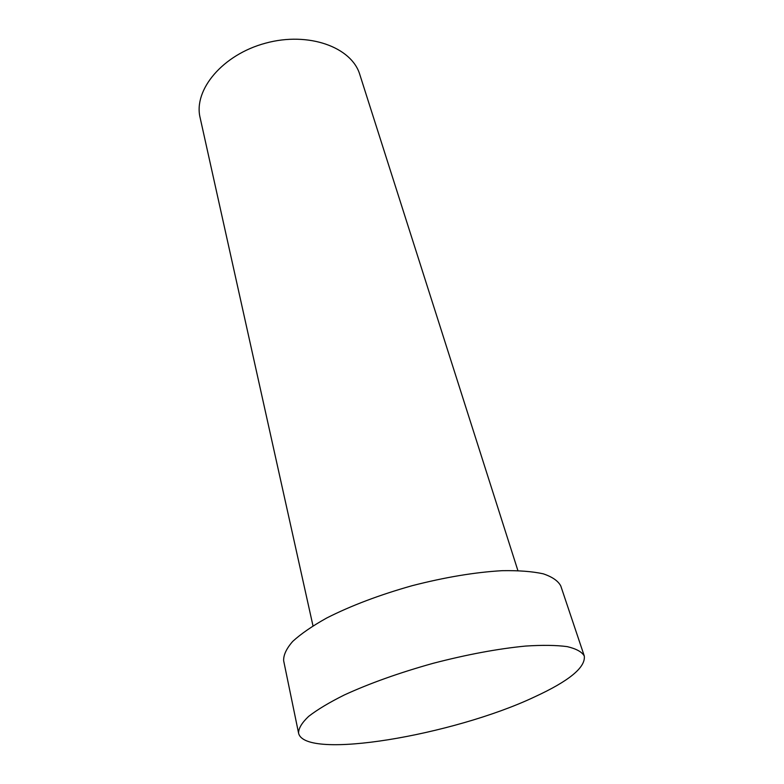 <?xml version="1.0" encoding="UTF-8"?>
<svg xmlns="http://www.w3.org/2000/svg" width="784" height="784" viewBox="0 0 784 784"><rect width="100%" height="100%" fill="white"/><g stroke="black" fill="none" stroke-linecap="round" stroke-linejoin="round"><path stroke-width="1.18" d="M312.992 625.857L200.116 117.678C193.285 90.003 222.558 54.596 265.668 43.14C308.69 31.36 351.8 47.236 359.817 74.588L517.881 570.566M534.198 697.084C453.691 735.108 304.427 760.745 298.567 733.089C298.537 728.336 301.889 722.779 308.622 716.4C317.334 709.638 329.221 702.503 344.294 694.987C369.587 683.364 399.164 672.819 433.013 663.342C467.029 654.503 497.899 648.75 525.603 646.065C542.41 644.977 556.277 645.163 567.204 646.624C576.23 648.75 581.924 651.876 584.286 656.002C585.717 667.39 569.027 681.09 534.198 697.084M298.567 733.089L283.651 660.736C283.396 655.052 286.425 648.603 292.726 641.39C300.948 633.854 312.267 626.073 326.673 618.027C350.909 605.718 379.368 594.948 412.061 585.717C444.969 577.249 474.986 572.242 502.113 570.683C518.616 570.389 532.316 571.428 543.214 573.81C552.289 576.867 558.149 580.915 560.785 585.962L584.286 656.002"/></g></svg>
